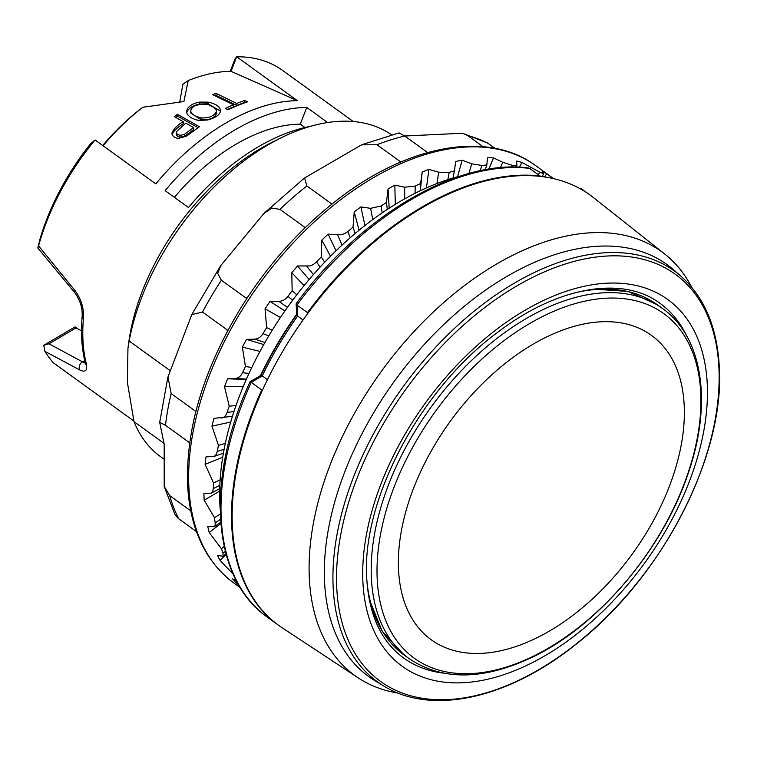 <?xml version="1.0" encoding="UTF-8"?>
<svg xmlns="http://www.w3.org/2000/svg" width="757" height="757" viewBox="0 0 757 757"><rect width="100%" height="100%" fill="white"/><g stroke="black" fill="none" stroke-linecap="round" stroke-linejoin="round"><path stroke-width="1.14" d="M220.183 509.196A252.119 151.145 -54.1 0 1 461.297 175.775M259.613 377.469A252.119 151.145 -54.1 0 1 296.725 314.202M398.267 693.128A261.619 156.841 -54.1 0 1 358.298 677.931L282.096 627.742A265.603 159.225 -54.1 0 1 232.513 528.708A265.603 159.225 -54.1 0 1 362.489 252.318A265.603 159.225 -54.1 0 1 593.27 197.445L664.807 254.087A261.619 156.841 -54.1 0 1 691.756 287.282M358.298 677.931A261.619 156.841 -54.1 0 1 309.452 580.392A261.619 156.841 -54.1 0 1 437.489 308.137A261.619 156.841 -54.1 0 1 664.807 254.087M324.687 584.149A254.324 152.469 -54.1 0 1 451.532 317.315A254.324 152.469 -54.1 0 1 673.219 269.492L680.638 275.917A253.472 151.958 -54.1 0 0 459.698 323.57A253.472 151.958 -54.1 0 0 333.279 589.504A253.472 151.958 -54.1 0 0 383.988 686.135L375.567 681.101A254.324 152.469 -54.1 0 1 324.687 584.149M237.064 582.019L236.316 582.918A257.522 154.39 -54.1 0 1 232.664 578.897L236.477 580.676M238.663 584.906L236.316 582.918M226.163 554.408L220.032 560.379A257.522 154.39 -54.1 0 1 217.439 555.25L223.041 556.319L223.022 553.197A257.522 154.39 -54.1 0 1 221.413 548.74L209.216 532.521A257.522 154.39 -54.1 0 1 207.749 526.427L214.297 526.73L215.149 525.424L215.196 522.888A257.522 154.39 -54.1 0 1 214.505 517.741L204.191 500.188A257.522 154.39 -54.1 0 1 203.898 493.318L211.194 493.148L212.689 491.454L213.275 488.596A257.522 154.39 -54.1 0 1 213.512 482.919L205.109 464.363A257.522 154.39 -54.1 0 1 206.008 456.925L214.515 456.178L216.19 454.446L217.297 451.371A257.522 154.39 -54.1 0 1 218.47 445.343L211.951 426.134A257.522 154.39 -54.1 0 1 213.994 418.356L232.456 416.331M233.194 574.147L220.032 560.379M224.204 546.412L221.413 548.74M220.836 523.551L209.216 532.521M220.287 514.003L214.505 517.741M219.653 491.104L204.191 500.188M220.126 479.853L213.512 482.919M222.738 457.209L205.109 464.363M225.321 443.422L218.47 445.343M230.734 422.046L211.951 426.134M221.129 418.034C223.921 417.769 225.927 415.867 227.157 412.347A257.522 154.39 -54.1 0 1 229.22 406.14L224.498 386.666A257.522 154.39 -54.1 0 1 227.639 378.774L235.408 378.415C238.455 378.131 240.83 376.229 242.543 372.699A257.522 154.39 -54.1 0 1 245.438 366.502L242.372 347.151A257.522 154.39 -54.1 0 1 246.517 339.401L254.854 339.136C258.137 338.899 260.853 337.064 263.001 333.638A257.522 154.39 -54.1 0 1 266.634 327.639L265.035 308.79A257.522 154.39 -54.1 0 1 270.05 301.409L278.879 301.381C282.37 301.239 285.37 299.564 287.897 296.356A257.522 154.39 -54.1 0 1 292.155 290.735L291.786 272.757A257.522 154.39 -54.1 0 1 297.52 265.962L309.973 265.934L313.266 264.553L316.473 261.969A257.522 154.39 -54.1 0 1 321.242 256.907L321.829 240.13A257.522 154.39 -54.1 0 1 328.112 234.15L340.991 234.812L344.444 233.724L347.87 231.547A257.522 154.39 -54.1 0 1 352.999 227.185L354.238 211.922A257.522 154.39 -54.1 0 1 360.881 206.926L370.599 208.336L381.14 205.989A257.522 154.39 -54.1 0 1 386.458 202.469L388.038 188.985A257.522 154.39 -54.1 0 1 394.832 185.115L404.626 187.197L415.252 186.09A257.522 154.39 -54.1 0 1 420.618 183.516L422.198 172A257.522 154.39 -54.1 0 1 428.935 169.388L438.682 172.208L449.175 172.435A257.522 154.39 -54.1 0 1 454.418 170.893L455.667 161.496A257.522 154.39 -54.1 0 1 462.149 160.219L471.734 163.815L481.897 165.461A257.522 154.39 -54.1 0 1 486.855 164.988L487.451 157.797A257.522 154.39 -54.1 0 1 493.479 157.882L502.771 162.282L512.404 165.367A257.522 154.39 -54.1 0 1 516.927 165.982L516.567 161.004A257.522 154.39 -54.1 0 1 521.961 162.462L539.769 172.161A257.522 154.39 -54.1 0 1 543.725 173.845L542.144 171.025A257.522 154.39 -54.1 0 1 546.734 173.807L553.575 178.633M235.995 405.601L229.22 406.14M243.281 386.515L224.498 386.666M246.29 379.475L227.639 378.774M251.797 367.495L245.438 366.502M259.992 351.409L242.372 347.151M263.777 344.558L246.517 339.401M272.265 330.184L266.634 327.639M280.421 317.514L265.035 308.79M284.887 310.985L270.05 301.409M296.801 294.747L292.155 290.735M304.096 285.559L291.786 272.757M309.14 279.503L297.52 265.962M324.687 262.206L321.242 256.907M330.487 256.235L321.829 240.13M336.013 250.785L328.112 234.15M355.147 233.487L352.999 227.185M359.055 230.232L354.238 211.922M364.94 225.51L360.881 206.926M387.291 209.424L386.458 202.469M389.193 208.184L388.038 188.985M395.315 204.343L394.832 185.115M420.22 190.755L420.618 183.516M420.372 190.679L422.198 172M426.437 187.887L428.935 169.388M452.96 178.046L454.418 170.893M457.578 176.741L462.149 160.219M485.218 169.767L486.855 164.988M488.842 169.142L493.479 157.882M516.378 167.136L516.927 165.982M519.349 167.231L521.961 162.462M542.04 176.58L543.725 173.845M544.567 176.93L546.734 173.807M483.051 146.688L467.627 135.522L462.413 133.241L404.73 136.005M462.423 133.213L487.404 142.931L495.106 148.372M362.045 144.634L399.1 132.901L404.777 136.033L427.62 152.554M196.451 531.594L178.69 518.744L175.189 515.063M189.657 442.779L165.48 425.292L159.708 422.378L164.174 444.359L164.203 486.477L169.71 495.627L190.726 510.824M227.251 331.519A84.642 50.738 125.9 0 0 227.081 329.787L202.545 312.045L191.814 314.571L167.959 376.977L171.158 393.564L195.685 411.297M227.081 329.787L227.772 330.535M246.886 298.372L245.883 297.946A84.642 50.738 125.9 0 0 247.899 296.848M303.822 229.002A84.642 50.738 125.9 0 0 304.494 227.1L279.967 209.367L271.744 208.08L263.956 213.427L220.874 265.442L217.666 273.277L221.356 280.213L245.883 297.946M304.494 227.1L305.109 227.753M331.992 204.021L331.396 203.69A84.642 50.738 125.9 0 0 332.342 203.737M400.85 162.007L376.995 144.748L361.572 144.833L304.626 177.923L306.869 185.948L331.396 203.69M540.091 176.353L540.072 175.965A265.631 159.244 -54.1 0 0 307.465 312.622L296.952 305.024L297.615 316.066L296.772 314.931M540.072 175.965L529.559 168.357A265.631 159.244 125.9 0 0 296.952 305.024L296.11 303.898M592.986 197.227A265.631 159.244 -54.1 0 0 591.643 196.177L591.066 195.76M588.814 194.123L581.13 188.569L580.524 188.928M75.038 290.584A5.403 2.413 139.6 0 0 74.952 292.931L37.859 248.059L39.724 240.054A180.989 108.506 -54.1 0 1 90.414 143.972L95.051 139.96A186.392 111.743 125.9 0 0 38.588 245.911L75.038 290.584C81.302 299.129 84.103 308.525 83.421 318.782A186.392 111.743 125.9 0 0 83.043 341.748A186.392 111.743 125.9 0 0 86.061 362.707C87.821 370.4 85.749 372.832 79.826 369.993L44.937 351.362A186.392 111.743 125.9 0 0 53.406 362.849L133.866 421.034M353.264 121.527L282.484 70.344A186.392 111.743 125.9 0 0 236.667 56.766L297.406 100.681A186.392 111.743 -54.1 0 0 155.791 183.885L95.051 139.96M170.126 370.618L129.163 341L127.942 348.352L128.851 341.662A186.392 111.743 -54.1 0 1 273.589 141.521L281.462 137.651A198.097 118.754 -54.1 0 1 391.416 134.689M327.611 122.53L306.746 107.437A186.392 111.743 -54.1 0 0 165.13 190.641L188.493 207.532A186.392 111.743 -54.1 0 1 310.389 126.343M179.74 101.94L182.91 84.245L188.228 80.573L183.904 101.552L142.855 107.239A169.861 101.835 125.9 0 0 103.075 145.77M230.242 71.328L234.973 59.037L236.667 56.766L231.046 71.347L297.406 100.681M102.734 145.514A163.521 98.031 -54.1 0 1 141.332 108.383L142.855 107.239M233.449 104.778L212.698 94.672A177.006 106.112 -54.1 0 1 215.944 93.338L236.695 103.454A182.522 109.424 -54.1 0 1 244.795 100.473L247.577 101.826A183.26 109.869 125.9 0 0 228.141 109.803L225.359 108.45A182.522 109.424 -54.1 0 1 233.449 104.778L233.582 106.832L227.318 109.396M231.046 71.347L231.046 71.319A169.861 101.835 125.9 0 0 188.228 80.573M220.647 110.692C219.861 106.463 215.641 103.624 207.995 102.148L199.583 102.1C193.537 103.198 189.42 105.535 187.244 109.112L186.525 111.847L187.301 114.364L190.546 117.515L195.599 119.729L199.328 120.448L207.683 119.966C215.565 117.893 219.88 114.799 220.647 110.692L220.647 110.323M171.981 133.573L171.953 133.005C172.236 136.109 174.403 137.906 178.463 138.389L186.477 136.165L199.422 126.75L177.498 114.345A177.006 106.112 125.9 0 0 174.309 116.616L183.213 121.659C177.658 124.858 173.902 128.633 171.953 133.005L171.962 133.308M129.163 341A198.097 118.754 -54.1 0 1 281.462 137.651M163.881 459.064L160.55 456.651A198.097 118.754 -54.1 0 1 134.027 421.677L164.118 443.441M127.942 348.352L127.403 382.512L134.027 421.677M610.218 288.067A214.307 128.472 -54.1 0 1 610.549 288.833M374.289 615.526A214.307 128.472 -54.1 0 1 373.466 615.45M262.849 389.335L261.761 389.978A265.631 159.244 -54.1 0 0 275.813 623.295L265.3 615.687A265.631 159.244 125.9 0 1 251.248 382.38L250.037 381.755M261.761 389.978L251.248 382.38L262.263 375.907L261.023 375.302M74.564 327.175L81.491 330.781M79.826 369.993A5.403 4.211 -62.6 0 1 82.551 361.893L85.2 362.963M267.448 379.664L262.263 375.907A253.926 152.223 125.9 0 1 297.615 316.066L303.037 319.984M307.465 312.622L307.531 313.777M528.348 167.931L529.559 168.357M579.389 188.304L581.13 188.569M306.746 107.437L300.311 124.139L304.957 127.498M300.311 124.139A167.486 100.407 125.9 0 0 174.375 197.331M244.795 100.473L244.899 102.186L245.571 102.517M236.695 103.454L236.818 105.497L244.899 102.186M215.944 93.338L216.067 95.391L236.818 105.497M215.035 95.808L216.067 95.391M201.012 117.912C209.329 118.224 214.486 115.991 216.502 111.222L216.067 109.5L213.701 107.267L208.677 104.835L200.633 104.106L194.672 105.942L192.344 107.608L190.963 109.68L190.783 111.497L191.682 113.418L194.956 115.925L201.012 117.912L201.125 119.767C209.68 120.24 214.837 118.035 216.616 113.153L216.511 110.806M220.599 111.213L208.09 103.813L199.706 104.021C193.801 105.223 189.685 107.56 187.358 111.033L186.676 112.869M190.755 111.184L190.868 113.096L201.125 119.767M193.641 127.555L184.33 134.368L181.027 135.248C177.961 135.162 176.372 134.017 176.267 131.813L185.806 123.117L193.641 127.555L193.764 129.504L184.453 136.374L181.15 137.178C177.98 136.941 176.39 135.806 176.381 133.771M176.249 132.38L176.267 131.813M177.498 114.345L177.602 116.114L175.832 117.477M198.069 127.696L177.602 116.114M183.213 121.659L183.336 123.599C176.58 128.113 172.814 131.86 172.057 134.822M44.937 351.362L43.726 345.296L48.997 343.792L82.551 361.893L84.746 360.606M37.85 247.681L38.588 245.911M83.421 318.782A5.403 3.056 -175 0 1 82.135 316.568C80.734 332.607 81.633 347.397 84.831 360.938L85.229 364.231M86.061 362.707A5.403 3.842 166.6 0 1 84.831 360.938M718.8 365.593A251.343 150.681 125.9 0 0 516.302 286.241A251.343 150.681 125.9 0 0 336.874 589.987A251.343 150.681 125.9 0 0 539.372 669.33A251.343 150.681 125.9 0 0 718.8 365.593M363.019 584.063A226.409 135.73 -54.1 0 1 612.053 283.042A226.409 135.73 -54.1 0 1 630.042 581.887A226.409 135.73 -54.1 0 1 363.019 584.063M443.119 673.105A218.811 131.169 -54.1 0 1 403.613 657.984C381.698 641.927 369.454 616.075 366.88 580.439C360.323 501.853 420.069 388.549 499.062 331.301C558.893 285.843 623.777 275.832 660.057 303.377A218.811 131.169 -54.1 0 1 686.788 336.155M225.321 551.2L223.022 553.197M220.533 519.283L215.196 522.888M219.823 485.369L213.275 488.596M224.138 449.261L217.297 451.371M233.97 411.59L227.157 412.347M246.441 379.125L235.408 378.415M248.996 373.447L242.543 372.699M264.941 342.495L254.854 339.136M268.763 335.947L263.001 333.638M287.461 307.342L278.879 301.381M292.704 300.151L287.897 296.356M313.398 274.564L306.755 266.303M320.116 267.079L316.473 261.969M342.079 245.031L337.65 234.973M350.226 237.698L347.87 231.547M372.775 219.549L370.599 208.336M382.171 212.859L381.14 205.989M404.683 198.836L404.626 187.197M415.035 193.3L415.252 186.09M436.959 183.506L438.682 172.208M447.87 179.627L449.175 172.435M468.895 173.523L471.734 163.815M480.193 170.76L481.897 165.461M500.462 167.685L502.771 162.282M511.609 167.117L512.404 165.367M530.203 168.83L530.875 167.657M538.284 174.668L539.769 172.161M467.627 135.522A248.523 148.987 -54.1 0 1 488.852 143.839M178.69 518.744A248.523 148.987 -54.1 0 1 169.71 495.627M165.48 425.292A248.523 148.987 -54.1 0 1 171.158 393.564M202.545 312.045A248.523 148.987 -54.1 0 1 221.356 280.213M279.967 209.367A248.523 148.987 -54.1 0 1 306.869 185.948M376.995 144.748A248.523 148.987 -54.1 0 1 404.777 136.033M189.004 489.211A257.522 154.39 125.9 0 0 233.762 582.937C205.932 562.11 190.584 530.174 187.717 487.129C185.285 429.844 203.131 369.861 241.265 307.181C267.836 264.761 299.725 229.078 336.931 200.132C407.72 144.701 487.83 129.977 535.577 165.575A257.522 154.39 125.9 0 0 312.65 223.429A257.522 154.39 125.9 0 0 189.004 489.211M536.666 637.914A187.859 112.623 -54.1 0 1 398.447 557.739A187.859 112.623 -54.1 0 1 546.062 337.225A187.859 112.623 -54.1 0 1 684.281 417.4A187.859 112.623 -54.1 0 1 536.666 637.914M533.647 656.082A212.717 127.526 125.9 0 0 681.773 331.907A212.717 127.526 125.9 0 0 401.475 469.529A212.717 127.526 125.9 0 0 533.647 656.082M366.861 580.127A216.105 129.551 125.9 0 0 404.143 655.032L409.073 658.599A216.105 129.551 -54.1 0 1 388.01 486.117A216.105 129.551 -54.1 0 1 541.123 310.531A216.105 129.551 -54.1 0 1 662.347 308.373L657.417 304.806A216.105 129.551 125.9 0 0 574.591 292.864M76.315 327.743L48.997 343.792M216.502 111.222L216.616 113.153M207.995 102.148L208.09 103.813M187.244 109.112L187.358 111.033M199.583 102.1L199.706 104.021M181.027 135.248L181.15 137.178M184.33 134.368L184.453 136.374M383.988 686.135C431.528 715.488 507.351 698.9 574.393 645.532C661.864 578.556 726.237 453.878 719.15 364.486C716.624 325.955 703.783 296.432 680.638 275.917M225.974 553.708L223.164 556.234M220.732 522.207L214.335 526.702M219.71 488.691L211.194 493.148M223.41 453.225L213.701 456.556M175.16 515.072L164.193 486.477M159.718 422.302L167.761 377.762M192.041 314.127L220.476 266.038M264.477 212.906L304.323 178.16M553.651 178.652L535.577 165.575M240.31 587.669L233.762 582.937M369.17 599.09L382.285 631.423L404.143 655.032M593.318 289.117L628.14 291.436L657.417 304.806M409.073 658.599C442.362 680.912 483.609 680.373 532.824 656.962C598.503 625.547 662.706 549.724 687.999 473.901C712.659 403.68 703.045 336.95 662.347 308.373M296.129 304.238L296.791 315.253M297.075 314.335C283.061 333.998 270.987 354.437 260.862 375.633M296.422 303.302C360.606 215.556 457.36 158.667 528.206 167.912M261.316 375.131L250.34 381.575M249.876 382.105C205.535 478.036 211.411 575.963 265.234 615.64M176.239 132.314L176.353 134.263M74.934 292.912C80.242 300.302 82.636 308.184 82.135 316.568M43.991 345.135L75.085 326.863"/></g></svg>
